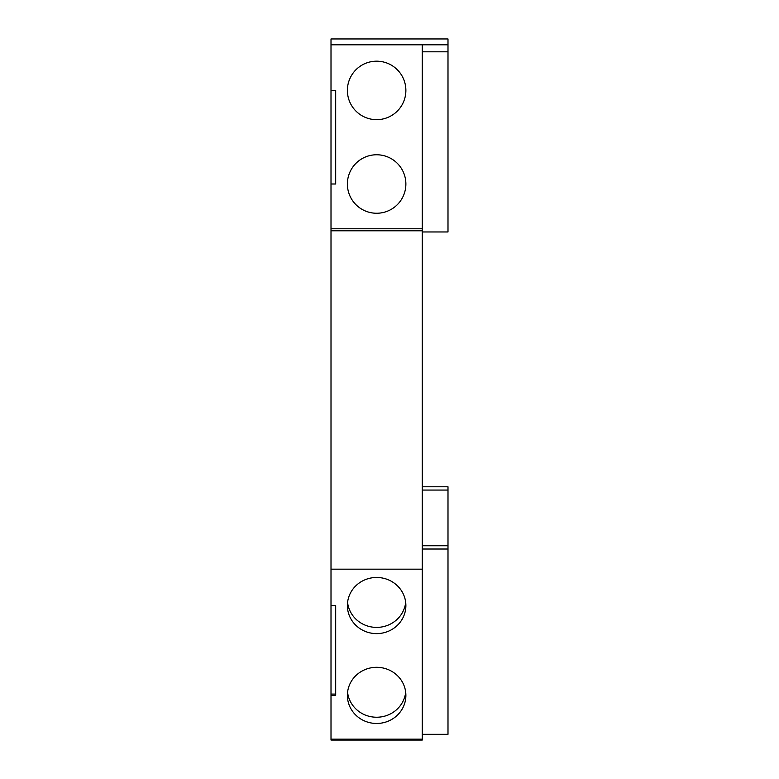 <?xml version="1.0" encoding="UTF-8"?>
<svg xmlns="http://www.w3.org/2000/svg" width="779" height="779" viewBox="0 0 779 779"><rect width="100%" height="100%" fill="white"/><g stroke="black" fill="none" stroke-linecap="round" stroke-linejoin="round"><path stroke-width="1.17" d="M331.007 739.183L331.007 740.05L422.257 740.05L422.257 739.183L331.007 739.183L331.007 695.384L335.691 695.384L335.691 605.546L331.007 605.546L331.007 228.773L422.257 228.773L422.257 44.802L447.993 44.802L447.993 231.967L422.257 231.967M422.257 228.773L422.257 739.183M422.257 44.802L331.007 44.802L331.007 38.95L447.993 38.95L447.993 44.802M422.257 734.315L447.993 734.315L447.993 490.069L422.257 490.069M422.257 486.787L447.993 486.787L447.993 490.069M447.993 545.748L422.257 545.748M422.257 51.813L447.993 51.813M331.007 44.802L331.007 228.773M331.007 184L335.691 184L335.691 90.422L331.007 90.422M376.637 119.664A29.242 29.242 0 0 1 351.31 75.797A29.242 29.242 0 0 1 401.954 75.797A29.242 29.242 0 0 1 376.637 119.664M376.637 213.251A29.242 29.242 0 0 1 351.31 169.384A29.242 29.242 0 0 1 401.954 169.384A29.242 29.242 0 0 1 376.637 213.251M422.257 230.798L331.007 230.798M422.257 569.167L331.007 569.167M376.637 723.467A29.242 28.073 -0 0 1 347.385 695.384A29.242 28.073 -0 0 1 376.637 667.311A29.242 28.073 -0 0 1 405.878 695.384A29.242 28.073 -0 0 1 376.637 723.467M376.637 633.619A29.242 28.073 -0 0 1 347.385 605.546A29.242 28.073 -0 0 1 376.637 577.473A29.242 28.073 -0 0 1 405.878 605.546A29.242 28.073 -0 0 1 376.637 633.619M447.993 549.02L422.257 549.02M331.007 695.384L331.007 605.546M331.007 694.079L335.691 694.079L335.691 605.546M405.693 692.278A29.242 28.073 -0 0 1 376.637 717.235A29.242 28.073 -0 0 1 347.57 692.278M405.693 602.44A29.242 28.073 -0 0 1 376.637 627.397A29.242 28.073 -0 0 1 347.57 602.44"/></g></svg>
